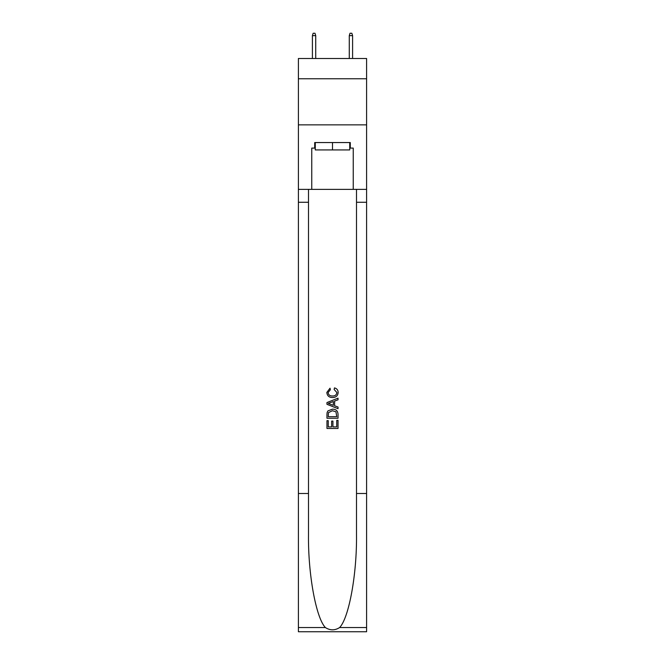 <?xml version="1.0" encoding="UTF-8"?>
<svg xmlns="http://www.w3.org/2000/svg" width="665" height="665" viewBox="0 0 665 665"><rect width="100%" height="100%" fill="white"/><g stroke="black" fill="none" stroke-linecap="round" stroke-linejoin="round"><path stroke-width="1" d="M366.598 78.778L366.598 58.503L298.402 58.503L298.402 78.778L366.598 78.778L366.598 124.862L298.402 124.862L298.402 78.778M349.732 142.551L349.732 149.924L315.268 149.924L315.268 142.551M332.5 142.551L332.5 149.924M336.748 420.371L336.748 426.888L332.924 426.888L336.748 426.888L336.748 420.371L338.028 420.371L338.028 428.451L326.964 428.451L326.964 420.654L326.964 428.451M331.644 421.078L331.644 426.888L328.244 426.888L331.644 426.888L331.644 421.078L332.924 421.078L332.924 426.888M327.92 410.895L327.122 412.508L327.92 410.895L332.434 409.166C335.975 409.15 337.837 410.854 338.028 414.278L338.028 418.243L326.964 418.243L326.964 414.461L326.964 418.243M334.487 387.903L334.121 389.457L334.487 387.903C336.831 388.51 338.053 390.014 338.169 392.416C337.87 395.808 335.95 397.52 332.417 397.537L332.417 397.537C329.017 397.471 327.155 395.766 326.823 392.441L330.04 388.185L330.372 389.74L328.103 392.525C328.427 394.91 329.865 396.066 332.409 395.983C334.994 396.116 336.49 394.977 336.889 392.558L334.121 389.457M339.632 627.544L366.598 627.544L366.598 631.75L298.402 631.75L298.402 493.505L308.494 493.505L308.494 534.61C308.003 573.887 315.975 617.777 325.368 627.544C330.123 630.578 334.869 630.578 339.632 627.544C349.025 617.777 356.997 573.887 356.507 534.61L356.507 189.375M326.964 402.549L326.964 404.303L338.028 408.692L326.964 404.303L326.964 402.549L338.028 398.152L326.964 402.549M356.507 493.505L366.598 493.505L366.598 124.862M298.402 493.505L298.402 124.862M308.494 189.375L308.494 493.505M366.598 627.544L366.598 493.505M298.402 189.375L311.76 189.375L311.76 148.087L315.268 148.087M349.732 148.087L350.289 148.087L350.289 142.551L314.711 142.551L314.711 148.087M350.289 148.087L353.24 148.087L353.24 189.375L366.598 189.375M311.76 189.375L353.24 189.375M338.028 398.152L338.028 399.806L334.62 401.07L334.62 405.783L338.028 407.038L338.028 408.692M330.281 404.179L333.348 405.309L333.348 401.535L328.244 403.422L330.281 404.179M333.348 401.535L333.348 405.309M326.964 414.461L327.122 412.508M335.966 411.793L336.748 416.681L335.966 411.793L332.409 410.729L328.468 412.616L328.244 416.681L336.748 416.681L328.244 416.681M326.964 420.654L328.244 420.654L328.244 426.888M315.725 58.503L315.725 35.644L312.409 35.644L312.409 58.503M312.409 35.644L313.149 33.25L314.986 33.25L315.725 35.644M349.275 35.644L350.014 33.25L351.851 33.25L352.591 35.644L349.275 35.644L349.275 58.503M352.591 35.644L352.591 58.503M356.507 202.276L366.598 202.276M308.494 202.276L298.402 202.276M298.402 627.544L325.368 627.544"/></g></svg>
